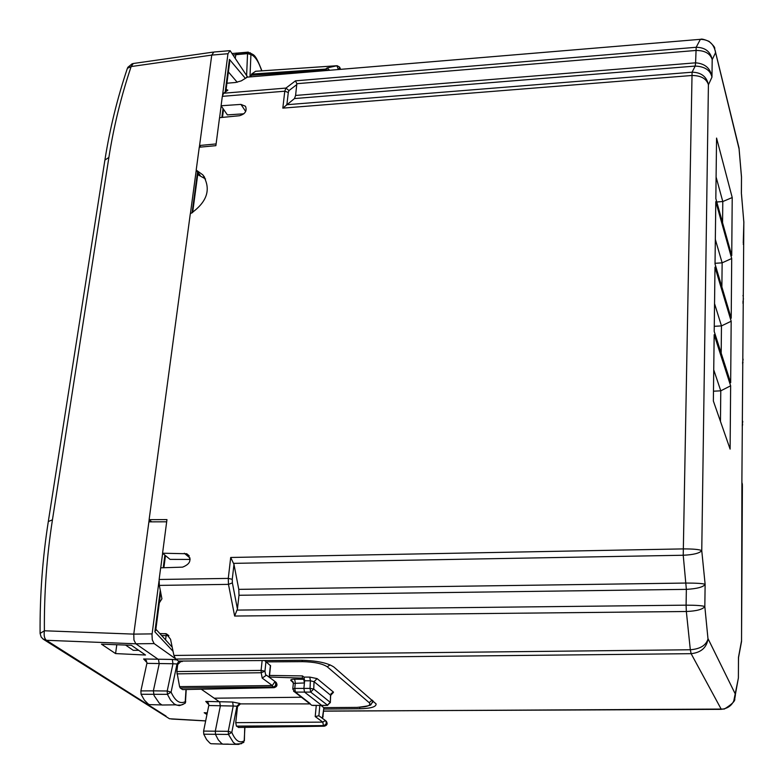 <?xml version="1.0" encoding="UTF-8"?>
<svg xmlns="http://www.w3.org/2000/svg" width="784" height="784" viewBox="0 0 784 784"><rect width="100%" height="100%" fill="white"/><g stroke="black" fill="none" stroke-linecap="round" stroke-linejoin="round"><path stroke-width="1.18" d="M226.115 89.464L227.87 90.14L223.597 93.237L222.323 96.354L221.098 105.762L227.389 114.895L243.883 113.798M221.098 105.762L240.943 104.399L245.48 106.261C247.215 110.858 245.225 114.003 239.512 115.718L219.54 117.678L215.874 145.667L199.273 147.225L196.196 170.079L202.801 174.852C211.523 189.062 207.358 202.066 190.296 213.865L149.117 519.655L151.694 521.85M190.159 559.433L170.05 559.374L162.572 553.22L166.963 519.596L149.117 519.655M162.572 553.22L186.759 553.749C192.06 559.433 190.669 563.902 182.594 567.136L160.661 567.832L159.132 579.484L159.328 585.393L161.916 598.809L159.319 602.857M224.087 110.093L223.42 110.152M197.744 174.479L200.165 175.361L196.196 170.079M712.186 59.506L711.97 77.126C710.549 68.335 705.081 63.563 695.584 62.828L696.182 47.275C705.12 47.422 710.461 51.548 712.205 59.653L712.186 59.506C710.147 53.4 704.689 50.392 695.8 50.47L296.842 83.702L295.597 95.442L294.47 98.559L282.818 108.123L691.674 75.509C700.749 75.45 706.325 78.498 708.413 84.643L701.758 550.642C699.446 549.447 693.183 548.869 682.972 548.908L230.702 557.473L228.281 578.396L159.132 579.484M238.787 589.362L238.993 595.272L237.434 608.992L234.641 616.048L686.343 611.5L686.088 605.16C696.28 605.179 702.523 605.64 704.826 606.561L708.001 638.989C706.051 645.408 700.161 648.995 690.322 649.76L686.343 611.5C696.525 611.069 702.68 609.423 704.826 606.561L705.13 584.354L701.758 550.642C699.602 553.23 693.419 554.768 683.227 555.248L686.363 589.362C697.103 588.745 703.356 587.069 705.13 584.354C703.209 583.502 696.868 583.071 686.108 583.051L238.787 589.362L233.975 564.372L230.702 557.473M226.929 83.222L235.67 82.477L241.315 80.86L247.401 77.116L700.377 39.327L246.529 77.204M159.956 633.58L166.286 633.776L170.549 639.274L173.921 655.444L175.694 659.06L178.527 661.069L301.477 660.314C316.834 660.657 327.634 662.892 333.876 667.027L376.095 703.905C376.33 706.854 370.842 708.471 359.611 708.765L323.782 709.059M161.769 635.54L168.883 635.697M125.587 645.065L133.26 650.318L138.66 650.308M233.681 563.363L683.227 555.248L692.076 72.206C701.19 72.383 706.649 76.567 708.442 84.78L711.97 77.126C710.353 70.178 704.757 66.493 695.202 66.072L692.076 72.206L286.503 104.742M741.488 176.792L741.37 193.158L743.84 221.99L741.909 478.995L741.546 641.332L740.743 645.761M732.217 197.558L731.737 255.594L715.831 198.587L716.566 138.072L732.217 197.558L722.789 201.537L716.096 177.027M731.178 321.244L730.668 382.71L714.204 331.436L714.988 267.138L731.178 321.244L721.466 325.899L714.547 303.653M731.707 258.514L731.207 318.235L715.028 263.992L715.792 201.635L731.707 258.514L722.142 262.826L715.331 239.404M730.639 385.806L730.11 449.105L713.362 401.016L714.165 334.68L730.639 385.806L720.78 390.824L713.734 369.832M741.468 176.959L739.067 148.872L715.41 51.832C713.685 43.63 708.667 39.474 700.367 39.357L700.7 39.308C701.347 38.671 704.15 39.357 709.079 41.366C713.352 45.364 715.204 47.687 714.645 48.343L714.822 48.882M296.842 83.702L295.49 80.84L285.944 88.082L223.597 93.237M716.782 201.988L722.789 201.537L722.564 222.715M714.273 326.32L721.466 325.899L721.182 353.163M715.037 263.306L722.142 262.826L721.878 286.964M713.479 391.196L720.78 390.824L720.457 421.4M741.174 643.448L741.546 641.332M738.499 657.6L738.499 659.501M738.048 679.787L733.618 701.67M738.548 657.766L738.499 660.148M737.626 682.139L738.391 677.905L738.469 657.364L741.488 641.028M708.001 638.989L708.04 638.686C706.747 647.594 701.112 652.592 691.125 653.67L175.694 659.06M708.04 638.686L735.323 694.075L735.255 695.898C733.844 704.101 729.032 708.589 720.819 709.363L323.596 711.049M739.067 148.872L738.401 145.481M712.205 59.653L715.498 52.783L715.322 50.833M739.106 148.499L738.851 147.304M741.497 177.027L741.507 177.87M741.507 177.066L741.409 193.001M743.879 222.823L741.478 193.991M743.261 243.04L743.859 221.764M205.555 178.938L197.725 174.636M247.656 77.097L230.094 50.656L227.968 53.724L222.548 95.197M221.147 105.84L219.608 117.678M115.571 653.582L145.501 655.022L131.349 645.271L101.479 644.174L115.571 653.582L116.796 644.742M177.909 660.628L178.919 661.343L177.008 663.999L172.97 663.744L167.208 691.008L153.37 690.851L154.085 695.584L159.23 703.091L161.984 705.022L169.021 704.924M162.631 553.269L160.73 567.832M158.995 581.091L151.998 634.746L152.282 639.862L154.144 643.595L135.857 643.801L158.505 659.53L159.211 663.823L153.37 690.851L140.875 690.92L147.039 662.696L143.619 658.981L172.304 659.452L172.97 663.744L146.931 663.362M175.106 658.462L154.144 643.595M149.176 519.714L148.891 521.86L166.678 521.801M200.743 147.088L199.577 145.491L216.1 143.933M172.206 647.202L155.889 629.209M207.309 712.881L204.183 712.725L206.966 714.587M225.175 92.14L229.438 59.408L229.398 64.19M227.968 53.724L211.749 55.096L213.875 52.009M48.392 520.997L104.899 160.083L108.878 157.437C113.729 126.577 121.148 96.285 131.144 66.562L211.749 55.096L199.342 147.225M201.253 689.205L219.726 702.033L220.333 706.021L215.316 731.1L215.502 734.49L218.305 739.89L221.509 743.369L222.783 744.153L228.32 744.104M173.058 651.308L154.879 631.835L155.849 629.483M178.919 661.343L180.869 661.559L177.713 664.489L176.841 671.545L179.575 686.627L272.322 685.559L275.017 681.512C276.36 684.697 275.664 686.529 272.94 686.99L273.783 687.637L183.044 689.587M180.869 661.559L182.251 661.549L180.722 661.461M148.891 521.86L133.77 634.119L133.966 640.077L135.857 643.801L46.383 640.303C44.394 638.568 43.728 635.393 44.394 630.777C44.08 593.194 46.766 556.209 52.45 519.821L48.304 521.556C42.571 558.081 39.837 595.203 40.092 632.943M196.255 170.157L190.375 213.826M336.875 65.729L255.613 71.275L251.556 74.108L250.9 76.822M249.978 76.901L250.919 54.547L247.548 53.635L248.273 52.116L250.919 54.547C255.006 56.076 258.602 61.505 261.689 70.844M216.404 743.889L210.955 743.722L209.818 743.026L206.584 739.567L203.762 734.206L203.595 731.09L208.916 704.855L205.761 701.415L208.544 703.317M269.539 675.426L302.516 675.926L303.957 677.102L304.633 680.786L303.888 688.44L304.564 692.125L321.822 705.492M240.433 703.885L239.816 703.444L236.915 706.188L237.523 706.609L240.433 703.885L309.964 703.895M357.739 707.384L323.753 707.629L321.068 705.492M270.549 665.783L264.61 660.54M269.373 677.033L302.301 678.121L303.741 679.287L304.417 682.972L293.343 683.403M301.438 697.241L214.208 698.201M177.713 664.489L177.008 663.999L171.088 692.154L167.208 691.008L167.404 694.34L141.071 694.261L140.875 690.92M372.576 702.493L372.821 700.661M244.726 727.366L244.363 740.968M326.967 70.482L325.154 70.629M235.259 58.006L236.209 53.067L238.777 54.419M156.281 704.796L149.332 704.63L148.029 703.836L144.325 700.053L141.071 694.261M239.816 703.444L232.642 702.033L233.22 706.031L208.818 705.512M302.301 678.121L302.516 675.926M331.358 693.585L333.514 692.154L317.118 678.611L309.788 677.102L310.386 680.796L304.633 680.786M317.118 678.611L314.051 681.678L310.386 680.796L310.043 688.401L313.727 689.018L310.67 692.086L327.702 705.345M330.642 695.437L333.514 692.154M244.902 727.366L244.187 740.821C239.512 743.555 235.386 740.743 231.809 732.393L236.915 706.188L233.22 706.031L228.271 731.315L203.595 731.09M237.523 706.609L235.739 722.662L236.425 726.111L238.787 727.454M319.843 705.492L318.882 715.753L315.207 716.556L322.802 722.123L325.321 720.467C327.006 722.917 326.369 724.632 323.429 725.612L236.425 726.111M274.302 687.666L273.783 687.637C276.928 686.578 277.614 684.746 275.86 682.158L266.452 675.171L262.209 678.082L261.19 672.741L264.943 671.202L261.092 670.389L261.19 672.741L176.91 673.858M186.22 689.518L185.504 701.553C180.065 704.365 175.263 701.229 171.088 692.154L167.404 694.34L170.647 700.239L174.342 704.061L176.988 705.169L181.084 705.061L185.112 703.307L185.72 701.739M179.575 686.627L180.271 688.038L182.505 689.548M323.077 716.625L322.43 718.124M328.075 70.384L325.625 69.1L325.184 70.286L251.096 75.284M329.623 70.256L327.134 67.924L325.625 69.1L251.556 74.108M338.443 69.521L336.855 65.738L255.613 71.275M241.599 743.673L235.582 744.055L233.348 742.448L228.438 734.422L231.809 732.393L228.271 731.315L228.438 734.422L203.762 734.206M324.341 725.445L325.242 725.641L326.585 724.044L326.83 722.456L326.056 721.035C327.732 723.475 327.104 725.19 324.164 726.17L238.365 727.425M185.994 689.528L185.122 703.287M340.383 69.355L340.148 68.169L340.511 69.345M339.129 69.462L339.501 67.032L337.149 65.709L327.134 67.924M161.984 705.022L175.645 704.836L179.35 705.629L183.162 704.375M321.469 705.502L327.31 705.365L330.348 702.493L330.515 695.143L314.051 681.678L313.727 689.018L330.221 702.327L327.242 705.326L312.885 705.453M245.686 111.475L240.943 104.399M296.832 84.554L288.982 90.572L285.944 88.082L284.778 91.209L282.818 108.123M286.905 104.497L288.296 92.453L284.778 91.209L222.323 96.354M190.071 558.1L184.338 553.259M159.328 585.393L228.477 584.364L228.281 578.396L232.26 579.307L233.975 564.372M295.49 80.84L696.182 47.275L700.367 39.357M232.26 579.307L232.378 582.884L228.477 584.364L234.641 616.048M721.3 709.344L691.125 653.67L690.322 649.76L173.921 655.444M288.982 90.572L288.296 92.453M295.597 95.442L695.584 62.828L695.202 66.072L294.47 98.559M237.434 608.992L232.378 582.884M238.993 595.272L686.363 589.362L686.088 605.16L237.209 610.089M167.786 635.52L165.12 633.57M741.889 482.444L742.409 484.365L741.889 482.425M741.527 641.204L742.399 485.286M743.261 244.353L743.683 242.991M742.967 295.548L743.105 296.058M742.928 302.075L743.448 298.704M742.918 303.261L743.359 301.899M742.575 362.737L743.114 359.18M742.575 363.805L743.016 362.433M742.223 425.104L742.762 421.351M742.213 426.045L742.673 424.663M359.729 707.325L359.611 708.765M735.255 695.898L734.755 698.799C735.372 700.916 731.893 704.336 724.328 709.05L323.586 711.157M221.872 117.453L223.028 108.574M245.196 78.135L229.438 59.408M154.879 631.835L160.308 590.117M163.229 567.753L164.875 555.111M165.591 639.646L166.12 635.53M237.209 82.261L228.389 71.932M166.071 716.115L46.383 640.303L42.718 638.813M152.096 633.884L133.77 634.119L44.394 630.777L40.092 633.423L41.199 637.108L43.492 639.362L169.481 718.752L205.682 720.868M205.761 701.415L232.642 702.033M143.619 658.981L146.647 661.049M176.88 659.903L172.304 659.452M182.309 661.039L182.251 661.549M150.587 521.85L150.695 520.997M192.08 212.856L197.578 171.912M105.027 159.279C109.936 128.38 117.394 98.059 127.39 68.316L131.144 66.562L133.28 63.504L212.964 52.136M246.617 75.499L247.548 53.635L233.269 54.939M108.878 157.437L52.45 519.821M205.673 720.937L171.471 719.016M309.788 677.102L303.957 677.102M357.357 707.344C367.441 707.001 371.391 705.443 369.195 702.67L327.242 666.782C322.449 663.617 314.198 661.912 302.497 661.657L301.928 660.314M265.952 661.872L302.497 661.657M303.741 679.287L294.657 679.189C291.383 679.258 290.168 679.748 291.011 680.688L293.285 682.482M176.841 671.545L261.092 670.389L262.14 660.559M323.743 725.847L324.89 725.837L323.429 725.612L322.802 722.123L235.739 722.662M316.256 705.473L315.207 716.556M372.988 700.798L371.42 703.924C368.607 704.101 377.418 705.032 357.416 707.384L323.812 707.668L322.959 716.331L322.018 718.056M369.195 702.67L372.116 700.043M330.093 664.861L327.242 666.782M270.402 665.4L269.167 677.18M265.933 661.863L264.943 671.202L265.747 675.387M292.706 681.365L291.011 680.688M294.657 679.189L295.313 682.874L294.764 688.421L292.785 688.989L294.725 691.998L293.608 691.312M232.348 53.518L248.058 52.136M321.46 705.492L311.777 705.306L294.725 691.998L295.441 692.096L294.764 688.421L310.043 688.401L310.67 692.086L295.441 692.096L310.082 703.542M330.652 695.271L330.338 702.65M325.321 720.467L318.882 715.753M180.271 688.038L272.94 686.99L272.322 685.559L262.209 678.082M189.228 555.856L186.739 553.739M168.815 635.618L166.306 633.786M738.381 677.621L738.508 657.707L741.537 641.488M738.391 677.905L735.353 694.673M739.067 148.176L715.449 51.832M741.507 176.939L739.087 148.705M715.41 51.832L715.498 52.783M735.353 695.486L735.323 694.075M204.683 177.36L202.801 174.852M229.212 50.725L213.944 52.018M222.48 117.394L223.528 109.299M225.821 91.679L229.673 62.122M155.722 630.483L160.72 592.077M163.885 567.734L165.463 555.601M192.639 212.513L198.009 172.49M206.408 701.611L208.201 702.836M144.325 659.197L146.285 660.53M132.29 63.661L127.704 67.444M330.652 695.3C331.828 692.919 332.622 692.125 333.024 692.919L331.034 693.556M270.568 665.606L269.343 677.307M293.03 681.806L291.756 680.796L293.353 683.246M323.91 707.707L322.342 718.281M261.905 70.834C254.535 51.773 253.653 55.87 249.949 52.665M235.7 53.361L236.729 53.243M149.332 704.63L161.788 704.924M210.955 743.722L222.636 744.075M325.683 720.79L326.232 721.182C327.869 723.74 327.193 725.416 324.223 726.209L238.424 727.464M276.213 682.472C277.732 685.196 276.948 686.931 273.851 687.686L182.584 689.597M293.334 683.413L292.795 688.832M243.863 742.35L238.552 744.398L222.783 744.153M340.168 68.208L339.501 67.032M247.793 52.44L236.876 53.302"/></g></svg>
